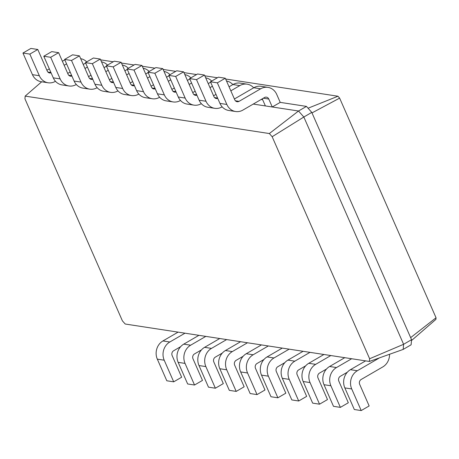 <?xml version="1.0" encoding="UTF-8"?>
<svg xmlns="http://www.w3.org/2000/svg" width="459" height="459" viewBox="0 0 459 459"><rect width="100%" height="100%" fill="white"/><g stroke="black" fill="none" stroke-linecap="round" stroke-linejoin="round"><path stroke-width="0.69" d="M272.158 136.719L269.353 133.546L25.165 96.115L24.941 98.823L122.404 320.858L125.209 324.025L369.397 361.457L369.627 358.749L272.158 136.719L303.835 117.016L298.522 111.009L253.253 104.073M369.627 358.749L403.604 344.296L303.835 117.016L311.776 112.398L306.463 106.396L280.219 102.374L272.273 106.987L268.785 99.041A3.603 3.196 98.7 0 0 266.444 97.159A3.603 3.196 98.7 0 0 264.499 97.537L242.903 110.085A13.512 11.991 -81.3 0 1 235.628 111.52A13.512 11.991 -81.3 0 1 226.838 104.457L217.354 82.844L225.294 78.225L234.784 99.844A3.603 3.196 98.7 0 0 237.125 101.726A3.603 3.196 98.7 0 0 239.07 101.341L260.66 88.799A13.512 11.991 -81.3 0 1 267.941 87.365A13.512 11.991 -81.3 0 1 276.731 94.428L280.219 102.374M269.353 133.546L298.522 111.009L306.463 106.396M369.397 361.457L403.174 349.419L403.604 344.296L411.545 339.677L311.776 112.398M25.165 96.115L41.677 81.794M403.174 349.419L411.121 344.801L411.545 339.677M265.382 105.931L262.267 98.834M262.64 99.678L261.2 99.46M411.471 340.578L435.918 319.372L436.05 317.766L339.631 98.117L337.962 96.229L225.639 79.017M410.65 337.629L436.05 317.766M312 112.903L339.631 98.117M308.075 108.215L337.962 96.229M217.405 77.755L204.806 75.821M196.572 74.559L183.973 72.625M175.734 71.363L163.14 69.435M154.901 68.173L142.301 66.239M134.068 64.977L121.469 63.044M113.23 61.781L100.636 59.854M178.092 332.132L162.928 340.945A13.512 11.991 98.7 0 0 157.322 359.156L166.812 380.775L173.703 381.831L181.649 377.212L172.159 355.599A3.603 3.196 -81.3 0 1 173.651 350.739L180.668 346.665M184.983 333.188L169.819 342.001A13.512 11.991 98.7 0 0 164.213 360.212L173.703 381.831M198.34 335.667A13.512 11.991 98.7 0 0 198.672 335.288M198.931 335.328L183.761 344.135A13.512 11.991 98.7 0 0 178.161 362.352L187.651 383.965L194.536 385.021L202.482 380.408L192.992 358.795A3.603 3.196 -81.3 0 1 194.49 353.935L201.501 349.861M205.821 336.384L190.651 345.197A13.512 11.991 98.7 0 0 185.052 363.408L194.536 385.021M219.172 338.862A13.512 11.991 98.7 0 0 219.505 338.478M219.763 338.518L204.594 347.331A13.512 11.991 98.7 0 0 198.994 365.548L208.484 387.161L215.374 388.216L223.315 383.604L213.831 361.985A3.603 3.196 -81.3 0 1 215.323 357.131L222.334 353.057M226.654 339.574L211.484 348.387A13.512 11.991 98.7 0 0 205.884 366.603L215.374 388.216M240.011 342.053A13.512 11.991 98.7 0 0 240.338 341.674M240.596 341.714L225.426 350.527A13.512 11.991 98.7 0 0 219.827 368.738L229.316 390.357L236.207 391.412L244.154 386.794L234.664 365.18A3.603 3.196 -81.3 0 1 236.156 360.321L243.172 356.247M247.487 342.77L232.317 351.583A13.512 11.991 98.7 0 0 226.717 369.793L236.207 391.412M260.844 345.248A13.512 11.991 98.7 0 0 261.171 344.87M261.435 344.91L246.265 353.717A13.512 11.991 98.7 0 0 240.665 371.933L250.149 393.547L257.04 394.602L264.986 389.989L255.497 368.37A3.603 3.196 -81.3 0 1 256.988 363.517L264.005 359.443M268.32 345.966L253.156 354.773A13.512 11.991 98.7 0 0 247.556 372.989L257.04 394.602M281.677 348.444A13.512 11.991 98.7 0 0 282.01 348.06M282.268 348.1L267.098 356.913A13.512 11.991 98.7 0 0 261.498 375.123L270.988 396.742L277.879 397.798L285.819 393.185L276.329 371.566A3.603 3.196 -81.3 0 1 277.827 366.712L284.838 362.633M289.159 349.156L273.989 357.968A13.512 11.991 98.7 0 0 268.389 376.179L277.879 397.798M302.515 351.634A13.512 11.991 98.7 0 0 302.842 351.255M303.101 351.296L287.931 360.108A13.512 11.991 98.7 0 0 282.331 378.319L291.821 399.932L298.711 400.994L306.658 396.375L297.168 374.762A3.603 3.196 -81.3 0 1 298.66 369.902L305.677 365.829M309.991 352.351L294.821 361.164A13.512 11.991 98.7 0 0 289.222 379.375L298.711 400.994M323.348 354.83A13.512 11.991 98.7 0 0 323.675 354.446M323.934 354.486L308.769 363.298A13.512 11.991 98.7 0 0 303.164 381.515L312.654 403.128L319.544 404.184L327.491 399.571L318.001 377.952A3.603 3.196 -81.3 0 1 319.493 373.098L326.51 369.025M330.824 355.541L315.66 364.354A13.512 11.991 98.7 0 0 310.054 382.571L319.544 404.184M344.181 358.026A13.512 11.991 98.7 0 0 344.514 357.641M344.772 357.681L329.602 366.494A13.512 11.991 98.7 0 0 324.002 384.705L333.492 406.324L340.377 407.38L348.324 402.761L338.834 381.148A3.603 3.196 -81.3 0 1 340.331 376.288L347.343 372.215M351.663 358.737L336.493 367.55A13.512 11.991 98.7 0 0 330.893 385.761L340.377 407.38M365.014 361.216A13.512 11.991 98.7 0 0 365.347 360.837M365.605 360.877L350.435 369.684A13.512 11.991 98.7 0 0 344.835 387.901L354.325 409.514L361.216 410.57L369.156 405.957L359.672 384.344A3.603 3.196 -81.3 0 1 361.164 379.484L382.76 366.942A13.512 11.991 98.7 0 0 389.553 354.273M379.329 357.917A3.603 3.196 -81.3 0 1 378.922 358.198L357.326 370.74A13.512 11.991 98.7 0 0 351.726 388.957L361.216 410.57M235.628 111.52L228.737 110.464A13.512 11.991 -81.3 0 1 219.947 103.401L210.463 81.788L218.404 77.169L225.294 78.225M234.411 98.989L253.775 87.744A13.512 11.991 -81.3 0 1 261.051 86.303L267.941 87.365M222.156 106.844L222.07 106.89A13.512 11.991 -81.3 0 1 214.789 108.33A13.512 11.991 -81.3 0 1 206.005 101.261L196.515 79.648L204.462 75.035L213.951 96.648A3.603 3.196 98.7 0 0 216.292 98.53A3.603 3.196 98.7 0 0 217.744 98.381M230.831 90.83L239.827 85.603A13.512 11.991 -81.3 0 1 247.108 84.169A13.512 11.991 -81.3 0 1 253.689 87.789M214.789 108.33L207.898 107.268A13.512 11.991 -81.3 0 1 199.114 100.205L189.624 78.592L197.571 73.979L204.462 75.035M213.573 95.799L215.994 94.393M229.058 86.803L232.937 84.548A13.512 11.991 -81.3 0 1 240.218 83.113L247.108 84.169M201.323 103.648L201.237 103.7A13.512 11.991 -81.3 0 1 193.956 105.134A13.512 11.991 -81.3 0 1 185.172 98.071L175.682 76.452L183.629 71.839L193.113 93.452A3.603 3.196 98.7 0 0 195.459 95.34A3.603 3.196 98.7 0 0 196.911 95.185M209.993 87.64L212.414 86.235M226.522 81.013A13.512 11.991 -81.3 0 1 232.856 84.599M193.956 105.134L187.065 104.078A13.512 11.991 -81.3 0 1 178.281 97.015L168.792 75.396L176.738 70.784L183.629 71.839M192.74 92.603L195.161 91.198M208.225 83.607L210.647 82.201M180.485 100.452L180.404 100.504A13.512 11.991 -81.3 0 1 173.123 101.938A13.512 11.991 -81.3 0 1 164.333 94.875L154.849 73.262L162.79 68.643L172.28 90.262A3.603 3.196 98.7 0 0 174.621 92.144A3.603 3.196 98.7 0 0 176.078 91.995M189.16 84.445L191.581 83.039M205.684 77.823A13.512 11.991 -81.3 0 1 211.702 81.065M173.123 101.938L166.233 100.882A13.512 11.991 -81.3 0 1 157.448 93.82L147.959 72.206L155.899 67.588L162.79 68.643M171.907 89.407L174.322 88.002M187.392 80.417L189.808 79.011M159.652 97.262L159.566 97.308A13.512 11.991 -81.3 0 1 152.285 98.748A13.512 11.991 -81.3 0 1 143.501 91.685L134.011 70.066L141.957 65.453L151.447 87.067A3.603 3.196 98.7 0 0 153.788 88.954A3.603 3.196 98.7 0 0 155.24 88.799M168.327 81.254L170.742 79.849M184.851 74.628A13.512 11.991 -81.3 0 1 190.869 77.869M152.285 98.748L145.4 97.692A13.512 11.991 -81.3 0 1 136.61 90.63L127.12 69.011L135.066 64.398L141.957 65.453M151.074 86.217L153.49 84.812M166.554 77.221L168.975 75.815M138.819 94.066L138.733 94.118A13.512 11.991 -81.3 0 1 131.452 95.552A13.512 11.991 -81.3 0 1 122.668 88.489L113.178 66.876L121.124 62.258L130.608 83.877A3.603 3.196 98.7 0 0 132.955 85.758A3.603 3.196 98.7 0 0 134.407 85.603M147.488 78.059L149.909 76.653M164.018 71.438A13.512 11.991 -81.3 0 1 170.031 74.679M131.452 95.552L124.561 94.497A13.512 11.991 -81.3 0 1 115.777 87.434L106.287 65.815L114.234 61.202L121.124 62.258M130.236 83.022L132.657 81.616M145.721 74.025L148.142 72.62M117.98 90.876L117.9 90.922A13.512 11.991 -81.3 0 1 110.619 92.357A13.512 11.991 -81.3 0 1 101.835 85.294L92.345 63.681L100.286 59.068L109.776 80.681A3.603 3.196 98.7 0 0 112.122 82.563A3.603 3.196 98.7 0 0 113.574 82.413M126.655 74.863L129.077 73.457M143.179 68.242A13.512 11.991 -81.3 0 1 149.198 71.484M110.619 92.357L103.728 91.301A13.512 11.991 -81.3 0 1 94.944 84.238L85.454 62.625L93.401 58.006L100.286 59.068M109.403 79.826L111.824 78.426M124.888 70.835L127.304 69.429M97.147 87.68L97.061 87.732A13.512 11.991 -81.3 0 1 89.786 89.166A13.512 11.991 -81.3 0 1 80.996 82.104L71.506 60.485L79.453 55.872L88.943 77.485A3.603 3.196 98.7 0 0 91.284 79.373A3.603 3.196 98.7 0 0 92.735 79.218M105.822 71.673L108.238 70.267M122.346 65.046A13.512 11.991 -81.3 0 1 128.365 68.288M89.786 89.166L82.895 88.111A13.512 11.991 -81.3 0 1 74.106 81.048L64.621 59.429L72.562 54.816L79.453 55.872M88.57 76.636L90.985 75.23M104.05 67.639L106.471 66.234M76.314 84.485L76.228 84.536A13.512 11.991 -81.3 0 1 68.948 85.971A13.512 11.991 -81.3 0 1 60.163 78.908L50.674 57.295L58.62 52.676L68.11 74.295A3.603 3.196 98.7 0 0 70.451 76.177A3.603 3.196 98.7 0 0 71.902 76.028M84.99 68.477L87.405 67.071M101.514 61.856A13.512 11.991 -81.3 0 1 107.532 65.098M68.948 85.971L62.057 84.915A13.512 11.991 -81.3 0 1 53.273 77.852L43.783 56.239L51.729 51.62L58.62 52.676M67.731 73.44L70.152 72.034M83.217 64.449L85.638 63.044M55.476 81.295L55.396 81.341A13.512 11.991 -81.3 0 1 48.115 82.781A13.512 11.991 -81.3 0 1 39.331 75.718L29.841 54.099L37.787 49.486L47.271 71.099A3.603 3.196 98.7 0 0 49.618 72.981A3.603 3.196 98.7 0 0 51.069 72.832M64.151 65.281L66.572 63.881M80.681 58.66A13.512 11.991 -81.3 0 1 86.694 61.902M48.115 82.781L41.224 81.725A13.512 11.991 -81.3 0 1 32.44 74.656L22.95 53.043L30.896 48.43L37.787 49.486M46.898 70.25L49.32 68.844M62.384 61.254L64.805 59.848M217.354 82.844L210.463 81.788M196.515 79.648L189.624 78.592M175.682 76.452L168.792 75.396M154.849 73.262L147.959 72.206M134.011 70.066L127.12 69.011M113.178 66.876L106.287 65.815M92.345 63.681L85.454 62.625M71.506 60.485L64.621 59.429M50.674 57.295L43.783 56.239M29.841 54.099L22.95 53.043M268.785 99.041L263.351 98.209M260.66 88.799L253.775 87.744M157.322 359.156L164.213 360.212M162.928 340.945L169.819 342.001M178.161 362.352L185.052 363.408M183.761 344.135L190.651 345.197M198.994 365.548L205.884 366.603M204.594 347.331L211.484 348.387M219.827 368.738L226.717 369.793M225.426 350.527L232.317 351.583M240.665 371.933L247.556 372.989M246.265 353.717L253.156 354.773M261.498 375.123L268.389 376.179M267.098 356.913L273.989 357.968M282.331 378.319L289.222 379.375M287.931 360.108L294.821 361.164M303.164 381.515L310.054 382.571M308.769 363.298L315.66 364.354M324.002 384.705L330.893 385.761M329.602 366.494L336.493 367.55M344.835 387.901L351.726 388.957M350.435 369.684L357.326 370.74M239.07 101.341L235.387 100.779M226.838 104.457L219.947 103.401M239.827 85.603L232.937 84.548M217.6 98.054L214.554 97.583M206.005 101.261L199.114 100.205M196.768 94.858L193.721 94.393M185.172 98.071L178.281 97.015M175.935 91.662L172.888 91.198M164.333 94.875L157.448 93.82M155.096 88.472L152.049 88.002M143.501 91.685L136.61 90.63M134.263 85.276L131.217 84.812M122.668 88.489L115.777 87.434M113.43 82.086L110.384 81.616M101.835 85.294L94.944 84.238M92.592 78.891L89.545 78.426M80.996 82.104L74.106 81.048M71.759 75.695L68.712 75.23M60.163 78.908L53.273 77.852M50.926 72.505L47.879 72.034M39.331 75.718L32.44 74.656"/></g></svg>
